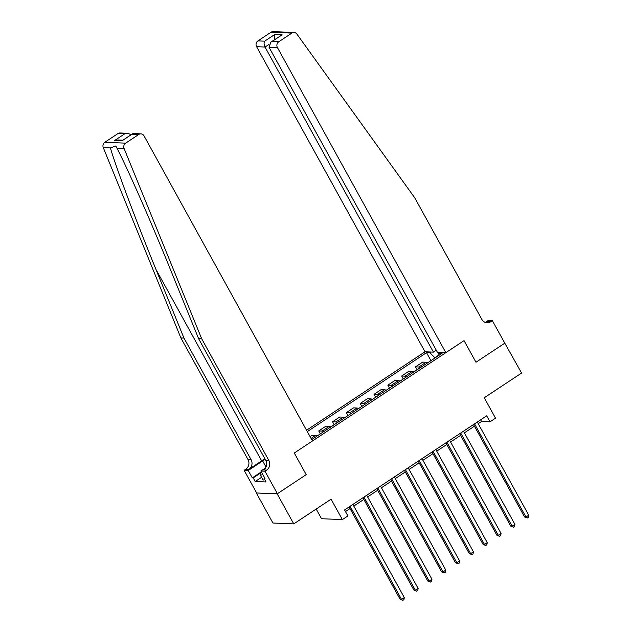 <?xml version="1.0" encoding="UTF-8"?>
<svg xmlns="http://www.w3.org/2000/svg" width="632" height="632" viewBox="0 0 632 632"><rect width="100%" height="100%" fill="white"/><g stroke="black" fill="none" stroke-linecap="round" stroke-linejoin="round"><path stroke-width="0.95" d="M316.19 509.037L321.53 518.714L342.354 519.599L347.884 515.941L344.566 509.929L486.687 415.832L489.998 421.836L495.528 418.179L484.262 397.757L521.582 373.046L504.699 343.002M277.401 493.718L306.212 474.648L294.275 453.026L312.469 440.978L144.049 135.888A4.219 3.871 92.4 0 0 138.74 134.482L125.642 143.156A4.219 3.871 92.4 0 0 124.093 148.504L201.703 338.815L268.837 460.436A7.031 6.446 -87.6 0 1 266.625 470.097L264.966 471.196L277.401 493.718L256.355 492.984L272.929 523.012L293.754 523.896L277.179 493.868L306.212 474.648L294.275 453.026L464.038 340.616L445.852 352.664L277.432 47.574L269.019 47.218L437.439 352.308L445.852 352.664M436.293 350.247L433.441 352.135L425.028 351.779L306.536 430.234M256.355 492.984L277.179 493.868M438.774 355.105L434.848 357.704L429.942 352.806L426.537 352.664L307.294 431.609M429.942 352.806L431.103 352.04M439.769 352.403L438.608 353.177L438.806 355.445M311.702 439.596L442.013 353.32L438.608 353.177M342.354 519.599L331.081 499.177L293.754 523.896M485.329 322.415L488.275 320.464L492.352 320.637L504.786 343.16L475.975 362.239L505.008 343.018M475.975 362.239L464.038 340.616L475.975 362.239M478.219 423.693L481.56 421.481L489.998 421.836M345.475 511.58L350.025 508.57M353.794 506.074L363.85 499.414M367.619 496.918L377.675 490.266M381.444 487.77L391.5 481.11M395.269 478.614L405.325 471.954M409.094 469.458L419.15 462.806M422.919 460.309L432.975 453.65M436.744 451.153L446.8 444.493M450.569 441.997L460.625 435.345M464.394 432.849L474.45 426.189M480.652 419.83L481.56 421.481M426.537 352.664L430.945 360.651M427.532 362.91A5.625 1.88 -123.5 0 0 426.094 362.247L422.69 362.097L415.501 366.86L417.12 369.799M310.083 436.657L312.09 435.329L315.494 435.472A5.625 1.88 -123.5 0 1 316.932 436.135M323.568 431.743A5.625 1.88 -123.5 0 0 322.13 431.079L318.726 430.937L320.345 433.876M318.726 430.937L325.915 426.173L329.319 426.316A5.625 1.88 -123.5 0 1 330.757 426.979M337.393 422.587A5.625 1.88 -123.5 0 0 335.955 421.923L332.55 421.781L334.17 424.72M332.55 421.781L339.74 417.017L343.144 417.167A5.625 1.88 -123.5 0 1 344.582 417.831M351.218 413.431A5.625 1.88 -123.5 0 0 349.78 412.775L346.375 412.625L347.995 415.572M346.375 412.625L353.565 407.869L356.969 408.011A5.625 1.88 -123.5 0 1 358.407 408.675M365.043 404.283A5.625 1.88 -123.5 0 0 363.605 403.619L360.201 403.477L361.82 406.416M360.201 403.477L367.389 398.713L370.794 398.855A5.625 1.88 -123.5 0 1 372.232 399.519M378.868 395.126A5.625 1.88 -123.5 0 0 377.43 394.463L374.026 394.321L375.645 397.259M374.026 394.321L381.215 389.557L384.619 389.707A5.625 1.88 -123.5 0 1 386.057 390.371M392.693 385.97A5.625 1.88 -123.5 0 0 391.255 385.315L387.851 385.165L389.47 388.111M387.851 385.165L395.04 380.409L398.444 380.551A5.625 1.88 -123.5 0 1 399.882 381.215M406.518 376.822A5.625 1.88 -123.5 0 0 405.08 376.159L401.675 376.016L403.295 378.955M401.675 376.016L408.864 371.253L412.269 371.395A5.625 1.88 -123.5 0 1 413.707 372.058M420.343 367.666A5.625 1.88 -123.5 0 0 418.905 367.002L415.501 366.86M473.534 424.538L524.56 516.96L525.966 517.023L474.545 423.874M528.731 515.191L528.344 517.284L527.238 518.019L525.966 517.023L528.731 515.191L477.31 422.042M527.238 518.019L524.56 516.96M282.796 32.011L294.03 32.485A4.219 3.871 92.4 0 0 291.865 33.101L271.041 32.216A4.219 3.871 -87.6 0 1 273.206 31.6L282.796 32.011M294.03 32.485A4.219 3.871 92.4 0 1 296.898 34.081L414.718 197.776L481.853 319.397A7.031 6.446 92.4 0 0 487.082 322.762A7.031 6.446 92.4 0 0 490.693 321.735L492.352 320.637M425.028 351.779L256.608 46.689A4.219 3.871 -87.6 0 1 257.935 40.89L264.658 41.175L274.723 34.515L282.101 34.823L272.037 41.491L278.759 41.775L291.865 33.101M257.935 40.89L271.041 32.216M433.441 352.135L265.021 47.044L256.608 46.689M278.759 41.775A4.219 3.871 92.4 0 0 277.432 47.574M485.55 322.494A7.031 6.446 92.4 0 0 487.612 321.609L490.693 321.735M264.658 41.175C263.805 42.771 263.923 44.73 265.021 47.044L268.877 44.501M274.723 34.515L274.707 39.579M282.101 34.823L270.915 42.091L269.019 47.218M272.037 41.491L270.915 42.091M264.95 458.832A18.328 4.061 -28.9 0 0 261.656 460.886L248.882 469.347L245.801 469.213L244.142 470.311L256.576 492.834M201.703 338.815L198.622 338.689L170.656 270.101C151.08 221.887 127.609 168.578 116.983 148.196L115.885 145.937L110.379 147.92C116.296 168.096 136.243 221.255 155.993 269.477L183.959 338.065L251.102 459.677A7.031 6.446 -87.6 0 1 248.882 469.347M183.959 338.065L180.878 337.93L248.02 459.551A7.031 6.446 -87.6 0 1 245.801 469.213M266.625 470.097L263.544 469.971A7.031 6.446 -87.6 0 0 265.756 460.301L198.622 338.689M138.74 134.482L132.017 134.197L121.952 140.857L114.582 140.549L124.646 133.881L117.923 133.597L104.817 142.271L125.642 143.156M110.379 147.92L103.269 147.612L180.878 337.93M264.966 471.196L260.89 471.022L264.966 478.416L264.065 478.377L264.705 477.95M261.569 477.294L255.194 481.513L266.056 481.979L264.065 478.377M255.194 481.513L253.203 477.911L252.302 477.871L248.226 470.484L244.142 470.311M265.219 459.322A15.832 3.508 -28.9 0 0 262.659 460.933L248.226 470.484M260.89 471.022L265.503 467.972M103.269 147.612A4.219 3.871 -87.6 0 1 104.817 142.271M117.923 133.597A4.219 3.871 -87.6 0 1 120.088 132.981L127.751 133.312L131.116 134.655M252.302 477.871L261 472.112M260.882 472.831L253.203 477.911M132.017 134.197L133.249 133.542L140.912 133.865M121.952 140.857L132.459 133.763M114.582 140.549L117.686 139.972L122.75 140.185M124.646 133.881L127.751 133.312M459.709 433.694L510.735 526.116L512.141 526.179L460.72 433.031M514.906 524.347L514.519 526.44L513.413 527.175L512.141 526.179L514.906 524.347L463.485 431.198M513.413 527.175L510.735 526.116M445.892 442.85L496.91 535.272L498.316 535.328L446.895 442.179M501.081 533.503L500.694 535.596L499.588 536.323L498.316 535.328L501.081 533.503L449.66 440.346M499.588 536.323L496.91 535.272M432.067 451.998L483.085 544.421L484.491 544.484L433.07 451.335M487.256 542.651L486.869 544.745L485.763 545.479L484.491 544.484L487.256 542.651L435.835 449.502M485.763 545.479L483.085 544.421M418.242 461.155L469.26 553.577L470.666 553.64L419.245 460.491M473.431 551.807L473.044 553.901L471.938 554.635L470.666 553.64L473.431 551.807L422.01 458.658M471.938 554.635L469.26 553.577M264.721 479.562L263.117 480.099L260.463 475.296L261.119 471.44M262.809 474.514L260.463 475.296M404.417 470.311L455.435 562.733L456.841 562.788L405.42 469.639M459.606 560.963L459.219 563.057L458.113 563.784L456.841 562.788L459.606 560.963L408.185 467.814M458.113 563.784L455.435 562.733M390.592 479.459L441.61 571.889L443.016 571.944L391.595 478.795M445.781 570.111L445.394 572.205L444.288 572.94L443.016 571.944L445.781 570.111L394.36 476.963M444.288 572.94L441.61 571.889M376.767 488.615L427.785 581.037L429.191 581.1L377.77 487.951M431.956 579.268L431.569 581.361L430.463 582.096L429.191 581.1L431.956 579.268L380.535 486.119M430.463 582.096L427.785 581.037M362.942 497.771L413.96 590.193L415.366 590.249L363.945 497.1M418.131 588.424L417.744 590.517L416.638 591.244L415.366 590.249L418.131 588.424L366.71 495.275M416.638 591.244L413.96 590.193M349.117 506.919L400.135 599.349L401.541 599.405L350.12 506.256M404.306 597.572L403.919 599.665L402.813 600.4L401.541 599.405L404.306 597.572L352.885 504.423M402.813 600.4L400.135 599.349M418.905 367.002L426.094 362.247M405.08 376.159L412.269 371.395M391.255 385.315L398.444 380.551M377.43 394.463L384.619 389.707M363.605 403.619L370.794 398.855M349.78 412.775L356.969 408.011M335.955 421.923L343.144 417.167M322.13 431.079L329.319 426.316M311.055 438.411L315.494 435.472M155.993 269.477L261.656 460.886M251.102 459.677L248.02 459.551M265.756 460.301L268.837 460.436M124.093 148.504L116.983 148.196M266.017 467.016L262.659 460.933"/></g></svg>
